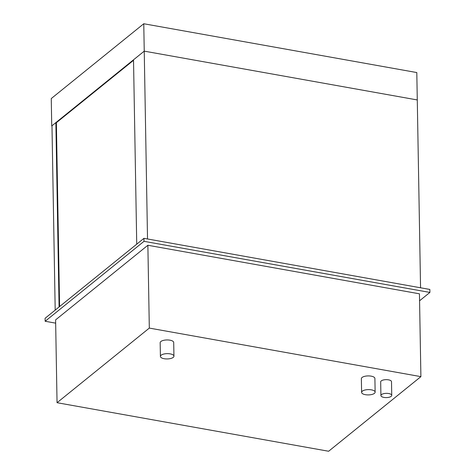 <?xml version="1.0" encoding="UTF-8"?>
<svg xmlns="http://www.w3.org/2000/svg" width="475" height="475" viewBox="0 0 475 475"><rect width="100%" height="100%" fill="white"/><g stroke="black" fill="none" stroke-linecap="round" stroke-linejoin="round"><path stroke-width="0.71" d="M57.047 402.705L55.605 319.883L147.873 245.266L419.449 293.817L420.897 376.639L149.316 328.088L57.047 402.705L328.629 451.25L420.897 376.639M147.873 245.266L149.316 328.088M45.149 321.266L45.095 318.28L143.955 238.337L144.008 241.324L45.149 321.266L55.658 323.148M143.955 238.337L429.851 289.441L429.905 292.428L144.008 241.324M419.573 300.788L429.905 292.428M420.559 287.779L416.801 72.556L143.765 23.75L144.24 51.14L417.276 99.946L144.24 51.14L147.523 238.973M136.735 244.174L133.517 59.814L144.24 51.14L51.733 125.946L51.258 98.557L143.765 23.75M59.589 306.559L56.377 122.698L133.528 60.313M55.195 310.116L51.977 125.756L55.866 122.603L56.377 122.698M59.084 306.963L55.866 122.603M161.108 355.211A6.769 2.654 179 0 0 160.408 356.416A6.769 2.654 179 0 0 165.662 358.904A6.769 2.654 179 0 0 173.244 357.378A6.769 2.654 179 0 0 173.945 356.179A6.769 2.654 179 0 0 168.69 353.685A6.769 2.654 179 0 0 161.108 355.211M173.945 356.179L173.702 342.481A6.769 2.654 179 0 0 168.453 339.993A6.769 2.654 179 0 0 160.871 341.513A6.769 2.654 179 0 0 160.17 342.718L160.408 356.416M362.306 391.174A6.769 2.654 179 0 0 361.606 392.38A6.769 2.654 179 0 0 366.854 394.867A6.769 2.654 179 0 0 374.442 393.348A6.769 2.654 179 0 0 375.137 392.142A6.769 2.654 179 0 0 369.888 389.654A6.769 2.654 179 0 0 362.306 391.174M375.137 392.142L374.9 378.444A6.769 2.654 179 0 0 369.651 375.957A6.769 2.654 179 0 0 362.063 377.483A6.769 2.654 179 0 0 361.368 378.682L361.606 392.38M381.478 394.6A5.415 2.12 179 0 0 380.92 395.562A5.415 2.12 179 0 0 385.118 397.557A5.415 2.12 179 0 0 391.186 396.34A5.415 2.12 179 0 0 391.744 395.378A5.415 2.12 179 0 0 387.547 393.383A5.415 2.12 179 0 0 381.478 394.6M391.744 395.378L391.507 381.68A5.415 2.12 179 0 0 387.303 379.691A5.415 2.12 179 0 0 381.241 380.908A5.415 2.12 179 0 0 380.677 381.87L380.92 395.562"/></g></svg>
